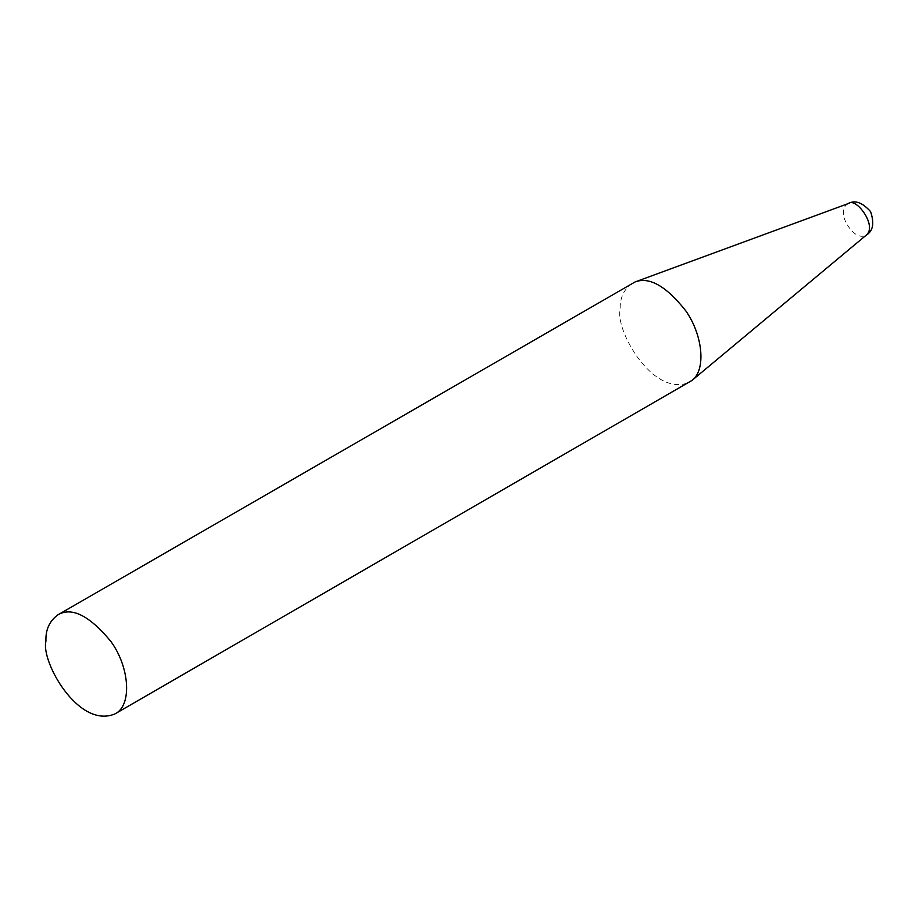 <?xml version="1.0" encoding="UTF-8"?>
<svg xmlns="http://www.w3.org/2000/svg" width="919" height="919" viewBox="0 0 919 919"><rect width="100%" height="100%" fill="white"/><g stroke="black" fill="none" stroke-linecap="round" stroke-linejoin="round"><path stroke-width="0.69" stroke-dasharray="4.59 3.45" d="M632.054 283.362C623.691 289.542 619.751 298.273 620.21 309.531C614.868 329.588 652.685 397.743 689.216 382.361M848.306 203.558C844.952 205.351 843.378 208.291 843.573 212.358C841.586 218.906 855.152 242.007 866.445 234.988"/><path stroke-width="1.38" d="M45.95 641.083C40.608 661.14 78.414 729.295 114.944 713.914C132.279 705.735 129.809 667.251 110.797 641.336C89.292 615.443 71.625 606.643 57.794 614.914C49.431 621.095 45.479 629.814 45.95 641.083M114.944 713.914L691.915 380.477C706.355 370.012 702.863 334.884 685.643 310.645C666.137 286.039 649.274 276.481 635.029 281.972L57.794 614.914M848.306 203.558C854.877 199.768 862.309 202.456 870.58 211.6C874.474 223.168 873.096 230.968 866.445 234.988C877.45 225.706 855.796 196.643 848.306 203.558L635.029 281.972M866.445 234.988L691.915 380.477"/></g></svg>
